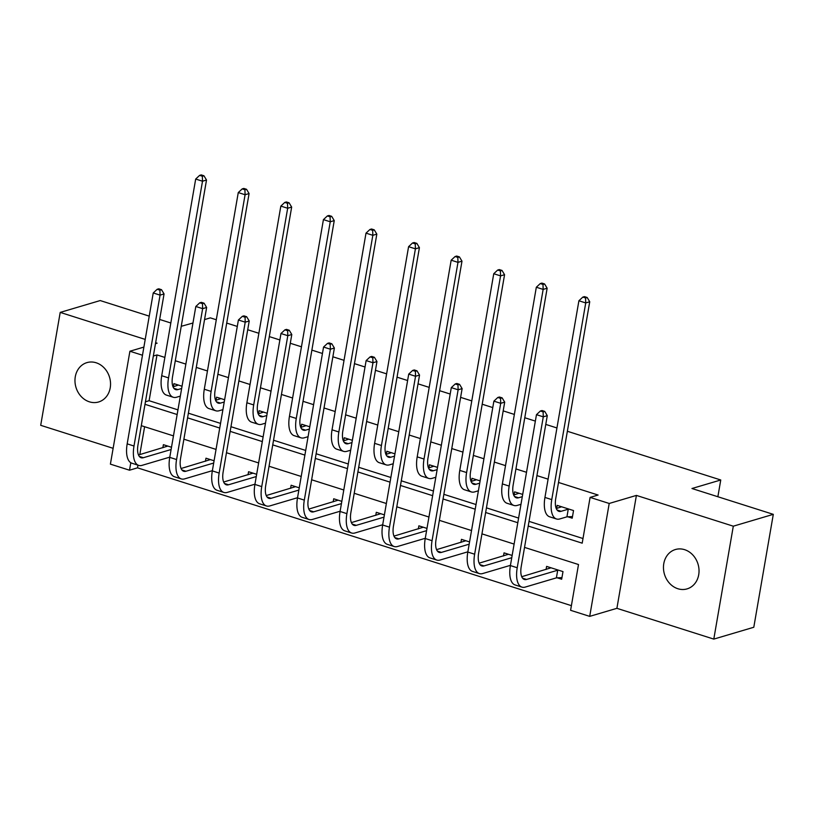 <?xml version="1.0" encoding="UTF-8"?>
<svg xmlns="http://www.w3.org/2000/svg" width="814" height="814" viewBox="0 0 814 814"><rect width="100%" height="100%" fill="white"/><g stroke="black" fill="none" stroke-linecap="round" stroke-linejoin="round"><path stroke-width="1.22" d="M89.387 401.821A20.523 17.532 -106.5 0 0 98.586 401.984A20.523 17.532 -106.5 0 0 110.501 382.59A20.523 17.532 -106.5 0 0 96.133 362.769A20.523 17.532 -106.5 0 0 86.935 362.617A20.523 17.532 -106.5 0 0 75.01 382A20.523 17.532 -106.5 0 0 89.387 401.821M677.869 588.736A20.523 17.532 -106.5 0 0 687.067 588.888A20.523 17.532 -106.5 0 0 698.992 569.505A20.523 17.532 -106.5 0 0 684.615 549.674A20.523 17.532 -106.5 0 0 675.417 549.521A20.523 17.532 -106.5 0 0 663.502 568.915A20.523 17.532 -106.5 0 0 677.869 588.736M137.973 465.16L137.505 467.836L129.507 470.207L110.399 464.143L129.904 351.231L142.481 355.23M149.237 316.137L100.203 300.559L60.205 312.403L40.7 425.315L113.136 448.321M567.358 431.267L720.756 479.985L691.961 488.512L773.3 514.346L753.795 627.258L713.797 639.102L733.302 526.19L636.406 495.411L609.208 503.469L589.702 616.371L570.594 610.307L578.5 564.529L524.531 547.395M636.406 495.411L616.9 608.323L713.797 639.102M616.9 608.323L589.702 616.371M137.505 467.836L571.397 605.657M773.3 514.346L733.302 526.19M204.548 319.587L210.338 317.867L216.29 319.76M226.719 323.077L237.291 326.434M247.71 329.741L258.872 333.282M269.302 336.599L279.874 339.957M290.293 343.264L301.455 346.815M311.874 350.122L322.446 353.479M332.875 356.786L344.037 360.337M354.456 363.644L365.028 367.002M375.447 370.309L386.619 373.86M397.039 377.167L407.611 380.525M418.03 383.842L429.202 387.383M439.621 390.689L450.193 394.047M460.612 397.364L471.774 400.905M482.203 404.222L492.775 407.58M503.194 410.887L514.356 414.428M524.776 417.745L535.347 421.103M545.777 424.409L556.939 427.961M717.867 496.744L720.756 479.985M144.607 426.719L139.794 454.599M557.244 577.818L561.67 579.222L562.993 571.601L546.611 566.391L546.082 569.485M512.148 555.443L504.039 552.869L503.5 555.962M469.566 541.921L461.457 539.346L460.917 542.439M426.984 528.398L418.874 525.824L418.335 528.917M384.401 514.875L376.292 512.301L375.763 515.384M341.829 501.353L333.709 498.779L333.18 501.862M299.247 487.83L291.127 485.246L290.598 488.339M256.664 474.297L248.555 471.723L248.016 474.816M214.082 460.775L205.973 458.201L205.433 461.294M171.5 447.252L163.39 444.678L162.851 447.771M528.225 526.027L582.193 543.172L590.099 497.395L598.097 495.034L558.516 482.458M548.097 479.151L536.935 475.6M526.505 472.293L515.934 468.935M505.514 465.628L494.352 462.077M483.933 458.77L473.361 455.413M462.932 452.106L451.77 448.555M441.351 445.248L430.779 441.89M420.36 438.573L409.188 435.032M398.768 431.725L388.197 428.368M377.777 425.05L366.605 421.51M356.186 418.193L345.614 414.835M335.195 411.528L324.033 407.987M313.604 404.67L303.032 401.312M292.613 398.005L281.451 394.454M271.031 391.147L260.449 387.79M250.03 384.483L238.868 380.932M228.449 377.625L217.877 374.267M207.448 370.96L196.286 367.409M185.867 364.102L175.295 360.744M164.876 357.427L157.01 354.935L149.104 400.712L177.961 409.869M188.38 413.186L220.543 423.392M230.962 426.709L263.115 436.925M273.545 440.232L305.698 450.447M316.127 453.754L348.28 463.97M358.699 467.277L390.862 477.492M401.282 480.799L433.445 491.015M443.864 494.332L476.027 504.538M486.446 507.855L518.599 518.07M529.029 521.377L582.997 538.522M567.785 516.788L572.211 518.192L573.534 510.561L557.152 505.362L556.623 508.455M522.69 494.413L514.58 491.839L514.041 494.932M480.107 480.891L471.998 478.317L471.459 481.41M437.525 467.368L429.416 464.794L428.876 467.877M394.943 453.846L386.833 451.271L386.304 454.354M352.37 440.323L344.251 437.739L343.722 440.832M309.788 426.801L301.668 424.216L301.139 427.309M267.206 413.268L259.096 410.694L258.557 413.787M224.623 399.745L216.514 397.171L215.975 400.264M182.041 386.223L173.931 383.648L173.402 386.731M155.474 343.661L157.102 343.182L155.637 342.714M145.218 339.407L60.205 312.403M143.885 347.09L129.904 351.231M157.01 354.935L153.337 356.023M590.099 497.395L609.208 503.469M181.237 326.302L192.959 323.016M159.656 319.444L170.818 322.995M130.8 462.728L129.507 470.207M514.112 544.078L481.949 533.862M471.53 530.555L439.367 520.339M428.947 517.032L396.794 506.817M386.365 503.51L354.212 493.294M343.783 489.987L311.63 479.772M301.211 476.465L269.047 466.249M258.628 462.932L226.465 452.726M216.046 449.409L183.883 439.194M173.463 435.887L141.31 425.671M144.994 404.314L177.157 414.529M187.576 417.836L219.739 428.052M230.159 431.359L262.312 441.575M272.741 444.882L304.894 455.097M315.323 458.414L347.476 468.62M357.895 471.937L390.059 482.153M400.478 485.459L432.641 495.675M443.06 498.982L475.223 509.198M485.643 512.505L517.796 522.72M149.104 400.712L145.431 401.79M561.589 506.776L556.257 508.557M568.253 509.198L561.121 511.304A16.036 7.224 -72.4 0 1 558.903 511.334A16.036 7.224 -72.4 0 1 555.759 498.422L589.733 301.75L585.734 302.93L551.76 499.603A24.054 10.836 107.6 0 0 556.481 518.976A24.054 10.836 107.6 0 0 559.808 518.935L566.941 516.829L568.253 509.198L569.098 509.157M572.496 516.575L566.941 516.829M585.571 297.965L587.169 297.486L584.442 296.622L582.844 297.09L585.571 297.965L585.734 302.93L578.907 300.763L544.942 497.435A24.054 10.836 107.6 0 0 549.654 516.809L556.481 518.976M578.907 300.763L582.844 297.09M587.169 297.486L589.733 301.75M561.955 577.604L556.4 577.859L557.712 570.227L526.587 579.446A16.036 7.224 -72.4 0 1 524.369 579.476A16.036 7.224 -72.4 0 1 521.225 566.554L547.283 415.659L543.284 416.839L517.226 567.745A24.054 10.836 107.6 0 0 521.937 587.118A24.054 10.836 107.6 0 0 525.264 587.077L556.4 577.859M557.712 570.227L558.557 570.187M551.047 567.806L521.723 576.699M543.121 411.874L544.729 411.396L541.992 410.531L540.394 410.999L543.121 411.874L543.284 416.839L536.467 414.672L510.398 565.577A24.054 10.836 107.6 0 0 515.12 584.951L521.937 587.118M536.467 414.672L540.394 410.999M544.729 411.396L547.283 415.659M519.006 493.243L513.685 495.034M522.303 496.672L518.549 497.781A16.036 7.224 -72.4 0 1 516.33 497.812A16.036 7.224 -72.4 0 1 513.176 484.9L547.15 288.227L543.152 289.408L509.177 486.08A24.054 10.836 107.6 0 0 513.899 505.453A24.054 10.836 107.6 0 0 517.226 505.413L520.98 504.304M542.989 284.432L544.586 283.964L541.859 283.099L540.262 283.567L542.989 284.432L543.152 289.408L536.324 287.24L502.36 483.913A24.054 10.836 107.6 0 0 507.071 503.286L513.899 505.453M536.324 287.24L540.262 283.567M544.586 283.964L547.15 288.227M476.424 479.721L471.103 481.512M479.721 483.15L475.966 484.259A16.036 7.224 -72.4 0 1 473.748 484.289A16.036 7.224 -72.4 0 1 470.604 471.367L504.568 274.705L500.569 275.885L466.605 472.558A24.054 10.836 107.6 0 0 471.316 491.931A24.054 10.836 107.6 0 0 474.643 491.89L478.398 490.781M500.407 270.909L502.014 270.441L499.277 269.576L497.68 270.044L500.407 270.909L500.569 275.885L493.752 273.718L459.778 470.39A24.054 10.836 107.6 0 0 464.499 489.763L471.316 491.931M493.752 273.718L497.68 270.044M502.014 270.441L504.568 274.705M511.762 557.702L484.004 565.923A16.036 7.224 -72.4 0 1 481.786 565.944A16.036 7.224 -72.4 0 1 478.642 553.032L504.7 402.136L500.702 403.317L474.643 554.212A24.054 10.836 107.6 0 0 479.354 573.585A24.054 10.836 107.6 0 0 482.692 573.544L510.439 565.333M508.465 554.273L479.141 563.176M500.539 398.341L502.146 397.873L499.409 397.008L497.812 397.476L500.539 398.341L500.702 403.317L493.884 401.149L467.816 552.045A24.054 10.836 107.6 0 0 472.537 571.418L479.354 573.585M493.884 401.149L497.812 397.476M502.146 397.873L504.7 402.136M469.179 544.179L441.422 552.401A16.036 7.224 -72.4 0 1 439.204 552.421A16.036 7.224 -72.4 0 1 436.06 539.509L462.128 388.614L458.129 389.794L432.061 540.689A24.054 10.836 107.6 0 0 436.782 560.063A24.054 10.836 107.6 0 0 440.109 560.022L467.857 551.811M465.883 540.75L436.558 549.654M457.967 384.819L459.564 384.35L456.837 383.486L455.23 383.954L457.967 384.819L458.129 389.794L451.302 387.627L425.234 538.522A24.054 10.836 107.6 0 0 429.955 557.895L436.782 560.063M451.302 387.627L455.23 383.954M459.564 384.35L462.128 388.614M433.842 466.198L428.52 467.989M437.138 469.627L433.384 470.736A16.036 7.224 -72.4 0 1 431.166 470.767A16.036 7.224 -72.4 0 1 428.022 457.844L461.986 261.172L457.987 262.362L424.023 459.035A24.054 10.836 107.6 0 0 428.734 478.408A24.054 10.836 107.6 0 0 432.061 478.367L435.816 477.248M457.824 257.387L459.432 256.919L456.695 256.044L455.097 256.522L457.824 257.387L457.987 262.362L451.17 260.195L417.195 456.868A24.054 10.836 107.6 0 0 421.917 476.241L428.734 478.408M451.17 260.195L455.097 256.522M459.432 256.919L461.986 261.172M391.269 452.676L385.938 454.466M394.556 456.105L390.801 457.214A16.036 7.224 -72.4 0 1 388.583 457.234A16.036 7.224 -72.4 0 1 385.439 444.322L419.413 247.649L415.415 248.84L381.44 445.502A24.054 10.836 107.6 0 0 386.162 464.886A24.054 10.836 107.6 0 0 389.489 464.845L393.243 463.726M415.252 243.864L416.849 243.386L414.123 242.521L412.515 242.999L415.252 243.864L415.415 248.84L408.587 246.673L374.613 443.335A24.054 10.836 107.6 0 0 379.334 462.718L386.162 464.886M408.587 246.673L412.515 242.999M416.849 243.386L419.413 247.649M348.687 439.153L343.355 440.944M351.974 442.572L348.219 443.691A16.036 7.224 -72.4 0 1 346.001 443.711A16.036 7.224 -72.4 0 1 342.857 430.799L376.831 234.127L372.832 235.317L338.858 431.98A24.054 10.836 107.6 0 0 343.579 451.353A24.054 10.836 107.6 0 0 346.906 451.312L350.661 450.203M372.67 230.342L374.267 229.863L371.54 228.999L369.943 229.477L372.67 230.342L372.832 235.317L366.005 233.14L332.031 429.812A24.054 10.836 107.6 0 0 336.752 449.186L343.579 451.353M366.005 233.14L369.943 229.477M374.267 229.863L376.831 234.127M426.597 530.657L398.84 538.868A16.036 7.224 -72.4 0 1 396.622 538.899A16.036 7.224 -72.4 0 1 393.477 525.986L419.546 375.081L415.547 376.272L389.479 527.167A24.054 10.836 107.6 0 0 394.2 546.54A24.054 10.836 107.6 0 0 397.527 546.499L425.274 538.288M423.3 527.228L393.976 536.121M415.384 371.296L416.982 370.828L414.255 369.953L412.657 370.431L415.384 371.296L415.547 376.272L408.72 374.104L382.651 524.999A24.054 10.836 107.6 0 0 387.372 544.373L394.2 546.54M408.72 374.104L412.657 370.431M416.982 370.828L419.546 375.081M384.015 517.134L356.267 525.345A16.036 7.224 -72.4 0 1 354.039 525.376A16.036 7.224 -72.4 0 1 350.895 512.464L376.963 361.558L372.965 362.749L346.896 513.644A24.054 10.836 107.6 0 0 351.617 533.017A24.054 10.836 107.6 0 0 354.945 532.977L382.702 524.755M380.718 513.705L351.394 522.598M372.802 357.773L374.399 357.295L371.672 356.43L370.075 356.908L372.802 357.773L372.965 362.749L366.137 360.582L340.079 511.477A24.054 10.836 107.6 0 0 344.79 530.85L351.617 533.017M366.137 360.582L370.075 356.908M374.399 357.295L376.963 361.558M341.432 503.612L313.685 511.823A16.036 7.224 -72.4 0 1 311.467 511.853A16.036 7.224 -72.4 0 1 308.323 498.931L334.381 348.036L330.382 349.216L304.314 500.122A24.054 10.836 107.6 0 0 309.035 519.495A24.054 10.836 107.6 0 0 312.362 519.454L340.12 511.233M338.146 500.183L308.821 509.076M330.219 344.251L331.817 343.773L329.09 342.908L327.493 343.386L330.219 344.251L330.382 349.216L323.555 347.049L297.497 497.954A24.054 10.836 107.6 0 0 302.208 517.328L309.035 519.495M323.555 347.049L327.493 343.386M331.817 343.773L334.381 348.036M306.105 425.63L300.773 427.411M309.391 429.049L305.647 430.168A16.036 7.224 -72.4 0 1 303.418 430.189A16.036 7.224 -72.4 0 1 300.274 417.277L334.249 220.604L330.25 221.784L296.276 418.457A24.054 10.836 107.6 0 0 300.997 437.83A24.054 10.836 107.6 0 0 304.324 437.79L308.079 436.68M330.087 216.819L331.685 216.341L328.958 215.476L327.36 215.944L330.087 216.819L330.25 221.784L323.423 219.617L289.458 416.29A24.054 10.836 107.6 0 0 294.169 435.663L300.997 437.83M323.423 219.617L327.36 215.944M331.685 216.341L334.249 220.604M298.85 490.079L271.103 498.3A16.036 7.224 -72.4 0 1 268.885 498.331A16.036 7.224 -72.4 0 1 265.74 485.409L291.799 334.513L287.8 335.694L261.742 486.599A24.054 10.836 107.6 0 0 266.453 505.972A24.054 10.836 107.6 0 0 269.78 505.932L297.537 497.71M295.563 486.66L266.239 495.553M287.637 330.728L289.245 330.25L286.508 329.385L284.91 329.853L287.637 330.728L287.8 335.694L280.983 333.526L254.914 484.432A24.054 10.836 107.6 0 0 259.635 503.805L266.453 505.972M280.983 333.526L284.91 329.853M289.245 330.25L291.799 334.513M263.522 412.098L258.201 413.888M266.819 415.527L263.064 416.636A16.036 7.224 -72.4 0 1 260.846 416.666A16.036 7.224 -72.4 0 1 257.702 403.754L291.666 207.082L287.668 208.262L253.693 404.934A24.054 10.836 107.6 0 0 258.414 424.308A24.054 10.836 107.6 0 0 261.742 424.267L265.496 423.158M287.505 203.286L289.102 202.818L286.375 201.953L284.778 202.421L287.505 203.286L287.668 208.262L280.84 206.095L246.876 402.767A24.054 10.836 107.6 0 0 251.587 422.14L258.414 424.308M280.84 206.095L284.778 202.421M289.102 202.818L291.666 207.082M256.278 476.556L228.52 484.778A16.036 7.224 -72.4 0 1 226.302 484.798A16.036 7.224 -72.4 0 1 223.158 471.886L249.226 320.991L245.218 322.171L219.159 473.066A24.054 10.836 107.6 0 0 223.87 492.45A24.054 10.836 107.6 0 0 227.208 492.409L254.955 484.188M252.981 473.138L223.657 482.03M245.065 317.195L246.662 316.727L243.935 315.863L242.328 316.331L245.065 317.195L245.218 322.171L238.4 320.004L212.332 470.899A24.054 10.836 107.6 0 0 217.053 490.282L223.87 492.45M238.4 320.004L242.328 316.331M246.662 316.727L249.226 320.991M220.94 398.575L215.618 400.366M224.237 402.004L220.482 403.113A16.036 7.224 -72.4 0 1 218.264 403.144A16.036 7.224 -72.4 0 1 215.12 390.221L249.084 193.559L245.085 194.739L211.121 391.412A24.054 10.836 107.6 0 0 215.832 410.785A24.054 10.836 107.6 0 0 219.159 410.744L222.914 409.635M244.922 189.764L246.53 189.296L243.793 188.431L242.196 188.899L244.922 189.764L245.085 194.739L238.268 192.572L204.294 389.245A24.054 10.836 107.6 0 0 209.015 408.618L215.832 410.785M238.268 192.572L242.196 188.899M246.53 189.296L249.084 193.559M213.695 463.034L185.938 471.255A16.036 7.224 -72.4 0 1 183.72 471.275A16.036 7.224 -72.4 0 1 180.576 458.363L206.644 307.468L202.645 308.648L176.577 459.544A24.054 10.836 107.6 0 0 181.298 478.917A24.054 10.836 107.6 0 0 184.625 478.876L212.373 470.665M210.399 459.605L181.074 468.508M202.483 303.673L204.08 303.205L201.353 302.34L199.745 302.808L202.483 303.673L202.645 308.648L195.818 306.481L169.75 457.376A24.054 10.836 107.6 0 0 174.471 476.75L181.298 478.917M195.818 306.481L199.745 302.808M204.08 303.205L206.644 307.468M178.358 385.053L173.036 386.843M181.654 388.482L177.9 389.591A16.036 7.224 -72.4 0 1 175.682 389.621A16.036 7.224 -72.4 0 1 172.537 376.699L206.512 180.026L202.503 181.217L168.539 377.889A24.054 10.836 107.6 0 0 173.25 397.263A24.054 10.836 107.6 0 0 176.587 397.222L180.332 396.113M202.35 176.241L203.948 175.773L201.221 174.898L199.613 175.376L202.35 176.241L202.503 181.217L195.686 179.049L161.711 375.722A24.054 10.836 107.6 0 0 166.432 395.095L173.25 397.263M195.686 179.049L199.613 175.376M203.948 175.773L206.512 180.026M171.113 449.511L143.356 457.722A16.036 7.224 -72.4 0 1 141.137 457.753A16.036 7.224 -72.4 0 1 137.993 444.841L164.062 293.935L160.063 295.126L133.995 446.021A24.054 10.836 107.6 0 0 138.716 465.394A24.054 10.836 107.6 0 0 142.043 465.354L169.79 457.142M167.816 446.082L138.492 454.975M159.9 290.15L161.498 289.682L158.771 288.807L157.173 289.285L159.9 290.15L160.063 295.126L153.236 292.959L127.177 443.854A24.054 10.836 107.6 0 0 131.888 463.227L138.716 465.394M153.236 292.959L157.173 289.285M161.498 289.682L164.062 293.935M561.121 511.304L557.112 510.032M551.76 499.603L544.942 497.435M526.587 579.446L522.568 578.174M517.226 567.745L510.398 565.577M518.549 497.781L514.529 496.509M509.177 486.08L502.36 483.913M475.966 484.259L471.947 482.987M466.605 472.558L459.778 470.39M484.004 565.923L479.985 564.641M474.643 554.212L467.816 552.045M441.422 552.401L437.413 551.119M432.061 540.689L425.234 538.522M433.384 470.736L429.365 469.464M424.023 459.035L417.195 456.868M390.801 457.214L386.782 455.932M381.44 445.502L374.613 443.335M348.219 443.691L344.21 442.409M338.858 431.98L332.031 429.812M398.84 538.868L394.831 537.596M389.479 527.167L382.651 524.999M356.267 525.345L352.248 524.074M346.896 513.644L340.079 511.477M313.685 511.823L309.666 510.551M304.314 500.122L297.497 497.954M305.647 430.168L301.628 428.886M296.276 418.457L289.458 416.29M271.103 498.3L267.084 497.028M261.742 486.599L254.914 484.432M263.064 416.636L259.045 415.364M253.693 404.934L246.876 402.767M228.52 484.778L224.501 483.496M219.159 473.066L212.332 470.899M220.482 403.113L216.463 401.841M211.121 391.412L204.294 389.245M185.938 471.255L181.929 469.973M176.577 459.544L169.75 457.376M177.9 389.591L173.881 388.319M168.539 377.889L161.711 375.722M143.356 457.722L139.347 456.451M133.995 446.021L127.177 443.854"/></g></svg>
